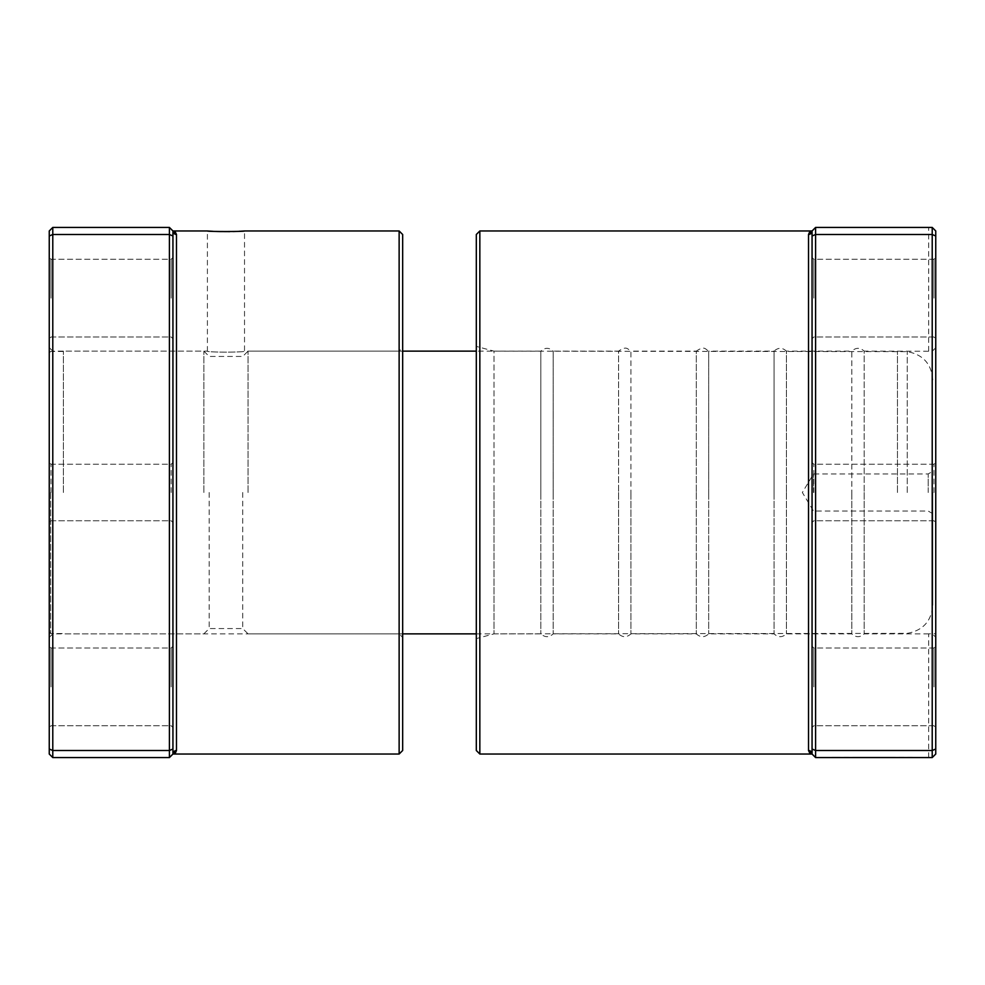 <?xml version="1.0" encoding="UTF-8"?>
<svg xmlns="http://www.w3.org/2000/svg" width="985" height="985" viewBox="0 0 985 985"><rect width="100%" height="100%" fill="white"/><g stroke="black" fill="none" stroke-linecap="round" stroke-linejoin="round"><path stroke-width="0.74" stroke-dasharray="4.92 3.69" d="M175.244 231.807L172.941 230.97A3.534 3.484 -0 0 0 176.475 234.467L176.475 750.533A3.534 3.484 0 0 0 172.941 754.03L172.941 230.97L169.408 227.436L169.408 757.563L172.941 754.03L172.941 230.97L172.941 754.03L175.379 753.069M171.181 492.5L171.181 464.231L171.181 492.5M49.25 492.5L49.25 347.606L49.25 492.5M51.023 492.5L51.023 464.231L51.023 492.5M49.25 347.606L52.784 351.14L52.784 492.5L52.784 351.14L207.404 351.14C206.247 352.458 245.659 352.458 244.514 351.14C245.671 352.458 206.284 352.47 207.404 351.14L207.404 230.97M212.945 231.315L215.74 231.438M229.727 231.61L233.211 231.537M236.265 231.426L239.047 231.303M402.668 347.606L402.668 492.5L402.668 347.606L399.134 351.14L399.134 492.5L399.134 351.14L244.514 351.14L244.514 230.97M172.941 686.877L172.941 646.234L172.941 686.877M171.181 686.877L171.181 648.007L171.181 686.877M172.941 298.123L172.941 257.479L172.941 298.123M171.181 298.123L171.181 259.252L171.181 298.123M49.25 686.877L49.25 646.234L49.25 686.877M51.023 686.877L51.023 648.007L51.023 686.877M49.25 298.123L49.25 257.479L49.25 298.123M51.023 298.123L51.023 259.252L51.023 298.123M402.668 750.496L402.668 234.504M399.134 230.97L399.134 754.03M172.941 749.031L169.408 750.496L52.784 750.496L52.784 227.436L49.25 230.97L49.25 754.03L52.784 757.563L52.784 750.496L49.25 749.031M172.941 235.969L169.408 234.504L52.784 234.504L49.25 235.969M169.408 227.436L52.784 227.436M169.408 757.563L52.784 757.563M172.941 492.5L172.941 522.542L172.941 492.5M399.134 492.5L399.134 633.86L399.134 492.5M52.784 492.5L52.784 633.86L52.784 492.5M932.783 492.5L932.783 605.221L932.783 492.5M928.19 492.5L928.19 473.945L928.19 492.5M813.511 492.5L813.511 473.945L813.511 492.5M50.666 492.5L50.666 633.515L50.666 492.5M63.385 492.5L63.385 351.14L63.385 492.5M248.048 492.5L248.048 351.14L248.048 492.5M242.741 492.5L242.741 628.565L242.741 492.5M209.165 492.5L209.165 628.565L209.165 492.5M203.87 492.5L203.87 351.14L203.87 492.5M812.059 492.5L812.059 754.03A3.534 3.484 180 0 0 808.525 750.533L808.525 234.467A3.534 3.484 180 0 0 812.059 230.97L812.059 492.5M813.819 492.5L813.819 464.231L813.819 492.5M935.75 633.687L935.75 230.97L935.75 754.03L935.75 633.687L932.216 633.737L932.216 351.263L864.19 351.14L864.19 492.5L864.19 351.14C860.065 347.397 855.94 347.397 851.816 351.14L851.816 492.5L851.816 351.14L786.436 351.14L786.436 492.5L786.436 351.14C782.312 347.397 778.187 347.397 774.062 351.14L774.062 492.5L774.062 351.14L708.683 351.14L708.683 492.5L708.683 351.14C705.371 349.404 704.731 345.304 696.309 351.14L696.309 492.5L696.309 351.14L630.929 351.14L630.929 492.5L630.929 351.14C627.63 349.404 626.977 345.304 618.568 351.14L618.568 492.5L618.568 351.14L553.176 351.14L553.176 492.5L553.176 351.14C549.064 347.397 544.939 347.397 540.814 351.14L540.814 492.5L540.814 351.14L493.99 351.14L493.99 492.5L493.99 351.14L476.309 346.4L476.309 492.5L476.309 346.4M933.977 492.5L933.977 464.231L933.977 492.5M891.979 757.206L831.82 757.206L891.979 757.563M856.027 757.206L912.332 757.206L856.027 757.563M812.059 686.877L812.059 646.234L812.059 686.877M813.819 686.877L813.819 648.007L813.819 686.877M812.059 298.123L812.059 257.479L812.059 298.123M813.819 298.123L813.819 259.252L813.819 298.123M935.75 686.877L935.75 646.234L935.75 686.877M933.977 686.877L933.977 648.007L933.977 686.877M935.75 298.123L935.75 257.479L935.75 298.123M933.977 298.123L933.977 259.252L933.977 298.123M476.309 234.504L476.309 750.496M479.843 754.03L479.843 230.97M809.781 753.205L812.059 754.03L815.592 757.563L932.216 757.563L928.683 757.563L932.216 757.563L935.75 754.03L935.75 230.97L932.216 227.436L928.683 227.436L932.216 227.436L932.216 757.563L935.75 754.03L932.216 757.563M935.75 347.779L932.216 351.263L935.75 351.313M493.99 492.5L493.99 633.86L493.99 492.5M540.814 492.5L540.814 633.86L540.814 492.5M553.176 492.5L553.176 633.86L553.176 492.5M618.568 492.5L618.568 633.86L618.568 492.5M630.929 492.5L630.929 633.86L630.929 492.5M696.309 492.5L696.309 633.86L696.309 492.5M708.683 492.5L708.683 633.86L708.683 492.5M774.062 492.5L774.062 633.86L774.062 492.5M786.436 492.5L786.436 633.86L786.436 492.5M851.816 492.5L851.816 633.86L851.816 492.5M864.19 492.5L864.19 633.86L864.19 492.5M928.683 757.563L928.683 633.86L932.216 633.737L935.75 637.221M935.75 492.5L935.75 522.542L935.75 492.5M815.592 757.563L815.592 227.436L932.216 227.436L935.75 230.97L932.216 227.436M812.059 235.969L815.592 234.504L932.216 234.504L935.75 235.969M812.059 749.031L815.592 750.496L932.216 750.496L935.75 749.031M815.592 227.436L812.059 230.97L809.621 231.931M907.247 492.5L907.247 351.633L907.247 492.5M897.446 492.5L897.446 351.14L897.446 492.5M171.181 464.231L172.941 462.458L171.181 464.231L51.023 464.231L49.25 462.458L51.023 464.231L171.181 464.231M171.181 648.007L172.941 646.234L171.181 648.007L51.023 648.007L49.25 646.234L51.023 648.007L171.181 648.007M171.181 259.252L172.941 257.479L171.181 259.252L51.023 259.252L49.25 257.479L51.023 259.252L171.181 259.252M49.25 637.393L52.784 633.86L399.134 633.86L402.668 637.393M51.023 336.993L171.181 336.993L172.941 338.766L171.181 336.993L51.023 336.993L49.25 338.766L51.023 336.993M51.023 725.748L171.181 725.748L172.941 727.521L171.181 725.748L51.023 725.748L49.25 727.521L51.023 725.748M51.023 520.769L171.181 520.769L172.941 522.542L171.181 520.769L51.023 520.769L49.25 522.542L51.023 520.769M932.783 513.702L928.19 511.055L813.511 511.055L802.356 492.5L813.511 473.945L928.19 473.945L932.783 471.298M476.309 633.86L907.247 633.367C922.957 630.511 931.465 621.129 932.783 605.221M49.25 632.099L50.666 633.515L63.385 633.515M402.668 633.86L248.048 633.86L242.741 628.565L209.165 628.565L203.87 633.86L63.385 633.86M402.668 351.14L248.048 351.14L242.741 356.435L209.165 356.435L203.87 351.14L63.385 351.14M932.783 379.779C931.465 363.871 922.957 354.489 907.247 351.633L476.309 351.14M63.385 351.485L50.666 351.485L49.25 352.901M813.819 464.231L812.059 462.458L813.819 464.231L933.977 464.231L935.75 462.458L933.977 464.231L813.819 464.231M813.819 648.007L812.059 646.234L813.819 648.007L933.977 648.007L935.75 646.234L933.977 648.007L813.819 648.007M813.819 259.252L812.059 257.479L813.819 259.252L933.977 259.252L935.75 257.479L933.977 259.252L813.819 259.252M928.683 633.86L864.19 633.86C860.065 637.603 855.94 637.603 851.816 633.86L786.436 633.86C782.312 637.603 778.187 637.603 774.062 633.86L708.683 633.86C704.558 637.603 700.433 637.603 696.309 633.86L630.929 633.86C626.805 637.603 622.68 637.603 618.568 633.86L553.176 633.86C549.125 637.603 545 637.603 540.814 633.86L493.99 633.86L476.309 638.6M933.977 336.993L813.819 336.993L812.059 338.766L813.819 336.993L933.977 336.993L935.75 338.766L933.977 336.993M933.977 725.748L813.819 725.748L812.059 727.521L813.819 725.748L933.977 725.748L935.75 727.521L933.977 725.748M928.683 351.14L928.683 227.436M933.977 520.769L813.819 520.769L812.059 522.542L813.819 520.769L933.977 520.769L935.75 522.542L933.977 520.769"/><path stroke-width="1.48" d="M169.408 757.563L169.408 227.436L52.784 227.436L52.784 757.563L169.408 757.563L172.941 754.03A3.534 3.484 180 0 1 176.475 750.533L172.941 754.03L172.941 230.97L176.475 234.467L175.244 231.807M239.047 231.303L244.514 230.97C245.671 231.684 206.284 231.697 207.404 230.97L212.945 231.315M215.74 231.438L218.781 231.537M219.175 231.549L229.727 231.61M233.211 231.537L236.265 231.426M399.134 230.97L402.668 234.504L402.668 750.496L399.134 754.03L399.134 230.97L244.514 230.97M175.379 753.069L176.475 750.533L176.475 234.467A3.534 3.484 180 0 1 172.941 230.97L169.408 227.436M172.941 235.969L169.408 234.504L52.784 234.504L49.25 235.969L49.25 230.97L52.784 227.436M172.941 749.031L169.408 750.496L52.784 750.496L49.25 749.031L49.25 235.969M52.784 757.563L49.25 754.03L49.25 749.031M479.843 754.03L476.309 750.496L476.309 234.504L479.843 230.97L479.843 754.03L812.059 754.03L808.525 750.533L809.781 753.205M815.592 757.563L812.059 754.03L812.059 235.969L815.592 234.504L815.592 757.563L932.216 757.563L932.216 227.436L815.592 227.436L815.592 234.504L932.216 234.504L935.75 235.969L935.75 754.03L932.216 757.563M932.216 227.436L935.75 230.97L935.75 235.969M812.059 749.031L815.592 750.496L932.216 750.496L935.75 749.031M812.059 235.969L812.059 230.97L815.592 227.436M812.059 754.03L812.059 754.03A3.534 3.484 -0 0 0 808.525 750.533L808.525 234.467L812.059 230.97A3.534 3.484 0 0 1 808.525 234.467L809.621 231.931M399.134 754.03L172.941 754.03M207.404 230.97L172.941 230.97M476.309 633.86L402.668 633.86M476.309 351.14L402.668 351.14M479.843 230.97L812.059 230.97"/></g></svg>
